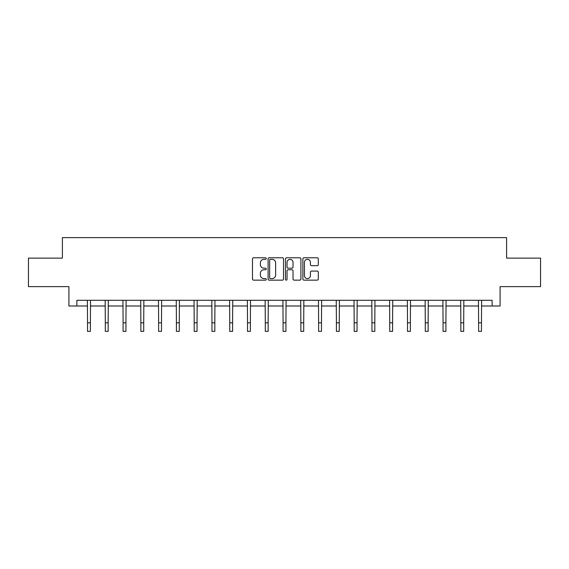 <?xml version="1.0" encoding="UTF-8"?>
<svg xmlns="http://www.w3.org/2000/svg" width="569" height="569" viewBox="0 0 569 569"><rect width="100%" height="100%" fill="white"/><g stroke="black" fill="none" stroke-linecap="round" stroke-linejoin="round"><path stroke-width="0.85" d="M266.271 258.561A0.782 0.782 0 0 0 265.488 257.778L253.603 257.778A1.117 1.117 0 0 0 252.48 258.895L252.48 279.03A1.117 1.117 0 0 0 253.603 280.147L265.488 280.147A0.782 0.782 0 0 0 266.271 279.365A0.782 0.782 0 0 0 265.488 278.582L263.945 278.582A3.578 3.578 0 0 1 260.367 275.005L260.367 273.326A3.578 3.578 0 0 1 263.945 269.749L265.488 269.749A0.782 0.782 0 0 0 266.271 268.959A0.782 0.782 0 0 0 265.488 268.177L263.945 268.177A3.578 3.578 0 0 1 260.367 264.599L260.367 262.921A3.578 3.578 0 0 1 263.945 259.343L265.488 259.343A0.782 0.782 0 0 0 266.271 258.561M317.189 265.666A1.117 1.117 0 0 0 318.306 264.542L318.306 258.895A1.117 1.117 0 0 0 317.189 257.778L303.988 257.778A1.117 1.117 0 0 0 302.872 258.895L302.872 279.03A1.117 1.117 0 0 0 303.988 280.147L317.189 280.147A1.117 1.117 0 0 0 318.306 279.03L318.306 272.21A1.117 1.117 0 0 0 317.189 271.086L311.542 271.086A1.117 1.117 0 0 0 310.425 272.21L310.425 275.588A2.994 2.994 0 0 1 307.431 278.582A2.994 2.994 0 0 1 304.436 275.588L304.436 262.337A2.994 2.994 0 0 1 307.431 259.343A2.994 2.994 0 0 1 310.425 262.337L310.425 264.542A1.117 1.117 0 0 0 311.542 265.666L317.189 265.666M76.879 305.994L76.879 300.297L492.121 300.297L492.121 305.994L500.094 305.994L500.094 286.627L540.55 286.627L540.55 258.134L506.595 258.134L506.595 237.629L62.405 237.629L62.405 258.134L28.45 258.134L28.45 286.627L68.906 286.627L68.906 305.994L87.534 305.994M283.518 258.895A1.117 1.117 0 0 0 282.402 257.778L269.201 257.778A1.117 1.117 0 0 0 268.084 258.895L268.084 279.03A1.117 1.117 0 0 0 269.201 280.147L282.402 280.147A1.117 1.117 0 0 0 283.518 279.03L283.518 258.895M286.598 257.778L299.799 257.778A1.117 1.117 0 0 1 300.916 258.895L300.916 279.03A1.117 1.117 0 0 1 299.799 280.147L294.145 280.147A1.117 1.117 0 0 1 293.028 279.03L293.028 270.865A1.117 1.117 0 0 0 291.911 269.749L288.163 269.749A1.117 1.117 0 0 0 287.046 270.865L287.046 279.365A0.782 0.782 0 0 1 286.264 280.147A0.782 0.782 0 0 1 285.482 279.365L285.482 258.895A1.117 1.117 0 0 1 286.598 257.778M90.386 305.994L105.308 305.994M108.16 305.994L123.089 305.994M125.934 305.994L140.863 305.994M143.715 305.994L158.637 305.994M161.489 305.994L176.418 305.994M179.263 305.994L194.193 305.994M197.045 305.994L211.967 305.994M214.819 305.994L229.748 305.994M232.593 305.994L247.522 305.994M250.374 305.994L265.296 305.994M268.148 305.994L283.078 305.994M285.923 305.994L300.852 305.994M303.704 305.994L318.626 305.994M321.478 305.994L336.407 305.994M339.252 305.994L354.181 305.994M357.033 305.994L371.955 305.994M374.807 305.994L389.737 305.994M392.582 305.994L407.511 305.994M410.363 305.994L425.285 305.994M428.137 305.994L443.066 305.994M445.911 305.994L460.84 305.994M463.692 305.994L478.614 305.994M481.466 305.994L492.121 305.994M270.431 259.343A0.782 0.782 0 0 0 269.649 260.125L269.649 277.8A0.782 0.782 0 0 0 270.431 278.582L272.053 278.582A3.578 3.578 0 0 0 275.638 275.005L275.638 262.921A3.578 3.578 0 0 0 272.053 259.343L270.431 259.343M293.028 262.394A2.994 2.994 0 0 0 290.034 259.4A2.994 2.994 0 0 0 287.046 262.394L287.046 267.06A1.117 1.117 0 0 0 288.163 268.177L291.911 268.177A1.117 1.117 0 0 0 293.028 267.06L293.028 262.394M87.391 300.297L87.534 322.829L90.386 322.829L90.528 300.297M87.534 322.829L87.534 331.371L90.386 331.371L90.386 322.829M105.165 300.297L105.308 322.829L108.16 322.829L108.302 300.297M105.308 322.829L105.308 331.371L108.16 331.371L108.16 322.829M122.94 300.297L123.089 322.829L125.934 322.829L126.083 300.297M123.089 322.829L123.089 331.371L125.934 331.371L125.934 322.829M140.721 300.297L140.863 322.829L143.715 322.829L143.857 300.297M140.863 322.829L140.863 331.371L143.715 331.371L143.715 322.829M158.495 300.297L158.637 322.829L161.489 322.829L161.632 300.297M158.637 322.829L158.637 331.371L161.489 331.371L161.489 322.829M176.269 300.297L176.418 322.829L179.263 322.829L179.413 300.297M176.418 322.829L176.418 331.371L179.263 331.371L179.263 322.829M194.05 300.297L194.193 322.829L197.045 322.829L197.187 300.297M194.193 322.829L194.193 331.371L197.045 331.371L197.045 322.829M211.824 300.297L211.967 322.829L214.819 322.829L214.961 300.297M211.967 322.829L211.967 331.371L214.819 331.371L214.819 322.829M229.599 300.297L229.748 322.829L232.593 322.829L232.742 300.297M229.748 322.829L229.748 331.371L232.593 331.371L232.593 322.829M247.38 300.297L247.522 322.829L250.374 322.829L250.516 300.297M247.522 322.829L247.522 331.371L250.374 331.371L250.374 322.829M265.154 300.297L265.296 322.829L268.148 322.829L268.291 300.297M265.296 322.829L265.296 331.371L268.148 331.371L268.148 322.829M282.928 300.297L283.078 322.829L285.923 322.829L286.072 300.297M283.078 322.829L283.078 331.371L285.923 331.371L285.923 322.829M300.709 300.297L300.852 322.829L303.704 322.829L303.846 300.297M300.852 322.829L300.852 331.371L303.704 331.371L303.704 322.829M318.484 300.297L318.626 322.829L321.478 322.829L321.62 300.297M318.626 322.829L318.626 331.371L321.478 331.371L321.478 322.829M336.258 300.297L336.407 322.829L339.252 322.829L339.401 300.297M336.407 322.829L336.407 331.371L339.252 331.371L339.252 322.829M354.039 300.297L354.181 322.829L357.033 322.829L357.176 300.297M354.181 322.829L354.181 331.371L357.033 331.371L357.033 322.829M371.813 300.297L371.955 322.829L374.807 322.829L374.95 300.297M371.955 322.829L371.955 331.371L374.807 331.371L374.807 322.829M389.587 300.297L389.737 322.829L392.582 322.829L392.731 300.297M389.737 322.829L389.737 331.371L392.582 331.371L392.582 322.829M407.368 300.297L407.511 322.829L410.363 322.829L410.505 300.297M407.511 322.829L407.511 331.371L410.363 331.371L410.363 322.829M425.143 300.297L425.285 322.829L428.137 322.829L428.279 300.297M425.285 322.829L425.285 331.371L428.137 331.371L428.137 322.829M442.917 300.297L443.066 322.829L445.911 322.829L446.06 300.297M443.066 322.829L443.066 331.371L445.911 331.371L445.911 322.829M460.698 300.297L460.84 322.829L463.692 322.829L463.835 300.297M460.84 322.829L460.84 331.371L463.692 331.371L463.692 322.829M478.472 300.297L478.614 322.829L481.466 322.829L481.609 300.297M478.614 322.829L478.614 331.371L481.466 331.371L481.466 322.829"/></g></svg>
